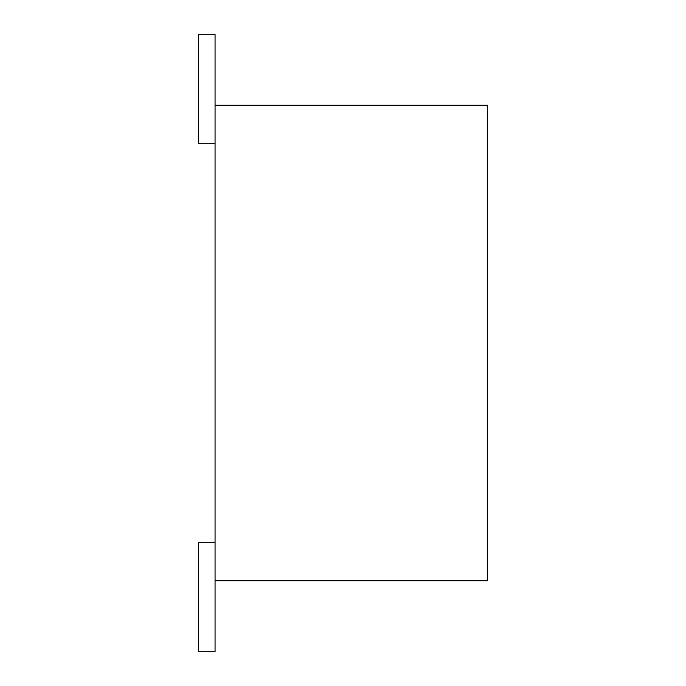 <?xml version="1.0" encoding="UTF-8"?>
<svg xmlns="http://www.w3.org/2000/svg" width="686" height="686" viewBox="0 0 686 686"><rect width="100%" height="100%" fill="white"/><g stroke="black" fill="none" stroke-linecap="round" stroke-linejoin="round"><path stroke-width="1.03" d="M215.061 580.716L487.446 580.716L487.446 105.284L215.061 105.284L215.061 651.7L198.554 651.7L198.554 542.746L215.061 542.746M215.061 143.254L198.554 143.254L198.554 34.3L215.061 34.3L215.061 105.284"/></g></svg>
